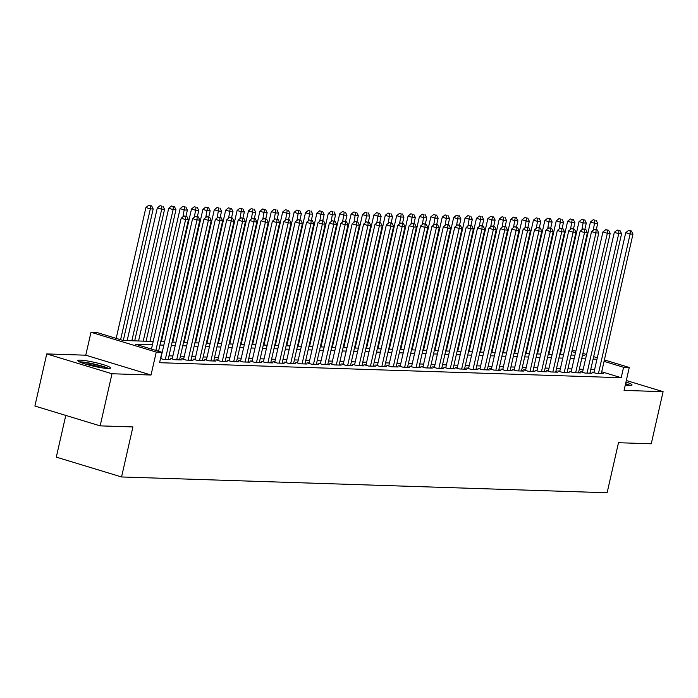 <?xml version="1.0" encoding="UTF-8"?>
<svg xmlns="http://www.w3.org/2000/svg" width="698" height="698" viewBox="0 0 698 698"><rect width="100%" height="100%" fill="white"/><g stroke="black" fill="none" stroke-linecap="round" stroke-linejoin="round"><path stroke-width="1.05" d="M625.268 385.069A16.787 1.972 12.8 0 0 629.413 385.453A16.787 1.972 12.8 0 0 632.03 384.999A16.787 1.972 12.8 0 0 625.966 382.015M80.427 360.142A16.787 1.972 12.8 0 0 77.81 360.596A16.787 1.972 12.8 0 0 89.344 365.167A16.787 1.972 12.8 0 0 107.946 368.5A16.787 1.972 12.8 0 0 110.563 368.038A16.787 1.972 12.8 0 0 99.029 363.466A16.787 1.972 12.8 0 0 80.427 360.142M561.279 347.56L561.907 347.578M65.778 415.423L56.302 457.138L121.557 476.961L607.12 492.753L618.489 442.724L651.26 443.788L663.1 391.674L626.315 380.497M121.557 476.961L132.925 426.932L100.154 425.867L34.9 406.035L46.74 353.921L111.994 373.753L151.038 375.018L156.247 352.089L90.993 332.265L96.69 332.449L123.145 340.484L153.194 341.462M151.038 375.018L85.775 355.195L46.74 353.921M85.775 355.195L90.993 332.265M100.154 425.867L111.994 373.753M594.033 372.165L592.044 372.095L596.45 373.439L603.29 373.657L601.406 373.09M582.638 371.79L580.64 371.729L585.055 373.064L591.887 373.29L590.011 372.715M571.234 371.423L569.245 371.353L573.651 372.697L580.492 372.915L578.616 372.348M559.84 371.048L557.842 370.987L562.256 372.322L569.097 372.549L567.212 371.973M548.445 370.682L546.447 370.612L550.853 371.955L557.693 372.174L555.817 371.606M537.041 370.306L535.052 370.245L539.458 371.58L546.298 371.807L544.414 371.231M525.646 369.94L523.648 369.87L528.063 371.214L534.895 371.432L533.019 370.865M514.243 369.565L512.253 369.504L516.66 370.839L523.5 371.066L521.624 370.49M502.848 369.198L500.85 369.129L505.265 370.472L512.105 370.69L510.221 370.123M491.453 368.823L489.455 368.762L493.861 370.097L500.702 370.324L498.826 369.748M480.05 368.457L478.06 368.387L482.466 369.731L489.307 369.949L487.422 369.382M468.655 368.082L466.657 368.021L471.071 369.355L477.903 369.582L476.027 369.006M457.26 367.715L455.262 367.645L459.668 368.989L466.508 369.207L464.632 368.64M445.856 367.34L443.867 367.279L448.273 368.614L455.113 368.841L453.229 368.265M434.461 366.974L432.463 366.904L436.869 368.247L443.71 368.465L441.834 367.898M423.058 366.598L421.069 366.537L425.475 367.872L432.315 368.099L430.43 367.523M411.663 366.232L409.665 366.162L414.08 367.506L420.92 367.724L419.036 367.157M400.268 365.857L398.27 365.796L402.676 367.131L409.517 367.357L407.641 366.782M388.865 365.49L386.875 365.42L391.281 366.764L398.122 366.982L396.237 366.415M377.47 365.115L375.472 365.054L379.887 366.389L386.718 366.616L384.842 366.04M366.066 364.749L364.077 364.679L368.483 366.022L375.323 366.241L373.447 365.673M354.671 364.373L352.673 364.312L357.088 365.647L363.928 365.874L362.044 365.307M343.276 364.007L341.278 363.937L345.685 365.281L352.525 365.499L350.649 364.932M331.873 363.632L329.884 363.571L334.29 364.914L341.13 365.133L339.245 364.565M320.478 363.265L318.48 363.196L322.895 364.539L329.726 364.766L327.851 364.19M309.083 362.89L307.085 362.829L311.491 364.173L318.332 364.391L316.456 363.824M297.68 362.524L295.682 362.463L300.096 363.798L306.937 364.024L305.052 363.449M286.285 362.149L284.287 362.088L288.693 363.431L295.533 363.649L293.657 363.082M274.881 361.782L272.892 361.721L277.298 363.056L284.138 363.283L282.254 362.707M263.486 361.407L261.488 361.346L265.903 362.69L272.744 362.908L270.859 362.341M252.091 361.041L250.093 360.979L254.5 362.314L261.34 362.541L259.464 361.965M240.688 360.674L238.699 360.604L243.105 361.948L249.945 362.166L248.06 361.599M229.293 360.299L227.295 360.238L231.71 361.573L238.541 361.8L236.666 361.224M217.889 359.932L215.9 359.863L220.306 361.206L227.147 361.424L225.271 360.857M206.495 359.557L204.497 359.496L208.911 360.831L215.752 361.058L213.867 360.482M195.1 359.191L193.102 359.121L197.508 360.465L204.348 360.683L202.472 360.116M183.696 358.816L181.707 358.755L186.113 360.089L192.953 360.316L191.069 359.74M172.301 358.449L170.303 358.379L174.718 359.723L181.55 359.941L179.674 359.374M160.531 358.502L163.315 359.348L170.155 359.575L168.279 358.999M152.434 344.786L135.491 344.236L161.945 352.272L159.572 362.698L621.203 377.714L601.702 371.79M594.6 369.67L590.735 369.539M583.205 369.294L579.331 369.172M571.802 368.928L567.936 368.797M560.407 368.553L556.533 368.431M549.012 368.186L545.138 368.055M537.608 367.811L533.743 367.689M526.213 367.445L522.34 367.314M514.81 367.069L510.945 366.947M503.415 366.703L499.541 366.572M492.02 366.328L488.146 366.206M480.617 365.961L476.751 365.839M469.222 365.586L465.348 365.464M457.818 365.22L453.953 365.098M446.423 364.845L442.558 364.722M435.029 364.478L431.155 364.356M423.625 364.112L419.76 363.981M412.23 363.737L408.356 363.614M400.835 363.37L396.961 363.239M389.432 362.995L385.566 362.873M378.037 362.628L374.163 362.498M366.633 362.253L362.768 362.131M355.238 361.887L351.364 361.756M343.844 361.512L339.97 361.389M332.44 361.145L328.575 361.014M321.045 360.77L317.171 360.648M309.642 360.404L305.776 360.273M298.247 360.028L294.382 359.906M286.852 359.662L282.978 359.531M275.448 359.287L271.583 359.165M264.053 358.92L260.18 358.789M252.65 358.545L248.785 358.423M241.255 358.179L237.39 358.048M229.86 357.804L225.986 357.681M218.457 357.437L214.591 357.306M207.062 357.062L203.188 356.94M195.667 356.695L191.793 356.565M184.263 356.32L180.398 356.198M172.868 355.954L168.995 355.823M604.398 359.915L629.273 367.471L624.064 390.4L663.1 391.674M629.273 367.471L623.576 367.288L604.075 361.363M621.203 377.714L623.576 367.288M161.945 352.272L156.247 352.089M572.177 350.126L575.824 351.234M582.917 353.389L586.564 354.497M593.658 356.652L597.305 357.76M582.455 355.422L584.767 355.5L582.586 354.837M575.492 352.682L571.845 351.574M561.707 348.494L561.105 348.311M160.723 341.706L164.588 341.837M172.118 342.081L175.992 342.203M183.522 342.448L187.387 342.578M194.917 342.823L198.79 342.945M206.311 343.189L210.185 343.32M217.715 343.564L221.58 343.686M229.11 343.931L232.984 344.062M240.513 344.306L244.379 344.428M251.908 344.672L255.773 344.803M263.303 345.048L267.177 345.17M274.707 345.414L278.572 345.545M286.101 345.789L289.975 345.911M297.505 346.156L301.37 346.278M308.9 346.531L312.765 346.653M320.295 346.897L324.169 347.019M331.698 347.272L335.564 347.395M343.093 347.639L346.967 347.761M354.488 348.005L358.362 348.136M365.892 348.381L369.757 348.503M377.286 348.747L381.16 348.878M388.69 349.122L392.555 349.244M400.085 349.489L403.959 349.619M411.48 349.864L415.354 349.986M422.883 350.23L426.748 350.361M434.278 350.605L438.152 350.728M445.682 350.972L449.547 351.103M457.077 351.347L460.942 351.469M468.471 351.713L472.345 351.844M479.875 352.089L483.74 352.211M491.27 352.455L495.144 352.586M502.665 352.83L506.539 352.952M514.068 353.197L517.933 353.328M525.463 353.572L529.337 353.694M536.867 353.938L540.732 354.069M548.262 354.314L552.135 354.436M559.656 354.68L563.53 354.811M571.06 355.055L574.925 355.177M596.973 359.243L593.099 359.121M585.57 358.877L581.704 358.746M574.175 358.502L570.301 358.379M562.771 358.135L558.906 358.004M551.376 357.76L547.502 357.638M539.982 357.393L536.108 357.263M528.578 357.018L524.713 356.896M517.183 356.652L513.309 356.521M505.78 356.277L501.914 356.154M494.385 355.91L490.52 355.779M482.99 355.535L479.116 355.413M471.586 355.169L467.721 355.038M460.191 354.793L456.318 354.671M448.788 354.427L444.923 354.296M437.393 354.052L433.528 353.93M425.998 353.685L422.124 353.554M414.595 353.31L410.729 353.188M403.2 352.944L399.326 352.813M391.805 352.569L387.931 352.446M380.401 352.202L376.536 352.08M369.006 351.827L365.133 351.705M357.603 351.46L353.738 351.338M346.208 351.085L342.334 350.963M334.813 350.719L330.939 350.597M323.41 350.352L319.544 350.221M312.015 349.977L308.141 349.855M300.611 349.611L296.746 349.48M289.216 349.236L285.351 349.113M277.821 348.869L273.948 348.738M266.418 348.494L262.553 348.372M255.023 348.127L251.149 347.997M243.628 347.752L239.754 347.63M232.225 347.386L228.359 347.255M220.83 347.011L216.956 346.889M209.426 346.644L205.561 346.513M198.031 346.269L194.157 346.147M186.636 345.903L182.763 345.772M175.233 345.527L171.368 345.405M163.838 345.161L159.964 345.03M155.872 350.431L185.598 219.582L188.443 219.678L158.559 351.242M151.457 349.087L181.192 218.247L185.598 219.582L185.747 216.502L186.881 216.537L183.984 215.961L185.747 216.502M183.984 215.961L181.192 218.247M188.443 219.678L186.881 216.537M123.293 340.493L153.176 208.964L150.323 208.868L145.917 207.524L116.191 338.373M150.471 205.788L148.709 205.247L150.471 205.788L150.323 208.868L120.597 339.708M151.614 205.823L153.176 208.964M145.917 207.524L148.709 205.247M80.567 362.393A14.527 1.71 -167.2 0 1 81.902 362.367A14.527 1.71 -167.2 0 1 95.652 364.661A14.527 1.71 -167.2 0 1 107.3 368.465M108.696 368.509A16.682 1.963 12.8 0 0 95.094 364.269A16.682 1.963 12.8 0 0 80.139 361.834A16.682 1.963 12.8 0 0 79.293 361.826M102.946 367.994A13.454 1.579 12.8 0 0 84.702 363.85M630.163 385.471A16.682 1.963 12.8 0 0 625.582 383.699M625.513 384.022A14.527 1.71 -167.2 0 1 628.767 385.427M165.313 359.418L196.993 219.957L199.846 220.044L168.157 359.505M160.784 358.58L192.587 218.614L196.993 219.957L197.141 216.869L198.284 216.912L195.379 216.336L197.141 216.869M195.379 216.336L192.587 218.614M199.846 220.044L198.284 216.912M176.707 359.784L208.397 220.324L211.241 220.42L179.561 359.88M172.188 358.955L203.982 218.989L208.397 220.324L208.545 217.244L209.679 217.279L206.774 216.703L208.545 217.244M206.774 216.703L203.982 218.989M211.241 220.42L209.679 217.279M188.111 360.159L219.791 220.699L222.645 220.786L190.955 360.247M183.583 359.322L215.385 219.355L219.791 220.699L219.94 217.61L221.083 217.654L218.177 217.078L219.94 217.61M218.177 217.078L215.385 219.355M222.645 220.786L221.083 217.654M199.506 360.526L231.186 221.065L234.039 221.161L202.359 360.622M194.978 359.697L226.78 219.73L231.186 221.065L231.335 217.985L232.478 218.02L229.572 217.444L231.335 217.985M229.572 217.444L226.78 219.73M234.039 221.161L232.478 218.02M134.688 340.86L164.571 209.33L161.718 209.243L157.312 207.899L127.158 340.615M161.866 206.154L160.104 205.622L161.866 206.154L161.718 209.243L131.843 340.772M163.009 206.189L164.571 209.33M157.312 207.899L160.104 205.622M146.083 341.235L175.966 209.705L173.121 209.609L168.715 208.266L138.562 340.99M173.27 206.529L171.507 205.989L173.27 206.529L173.121 209.609L143.238 341.139M174.404 206.564L175.966 209.705M168.715 208.266L171.507 205.989M185.965 216.258L187.369 210.072L184.516 209.976L180.11 208.641L149.957 341.357M184.665 206.896L182.902 206.364L184.665 206.896L182.972 216.79M185.808 206.931L187.369 210.072M180.11 208.641L182.902 206.364M197.359 216.624L198.764 210.447L195.92 210.351L191.505 209.007L161.351 341.732M196.068 207.262L194.297 206.73L196.068 207.262L194.367 217.157M197.202 207.306L198.764 210.447M191.505 209.007L194.297 206.73M210.901 360.901L242.59 221.441L245.434 221.528L213.754 360.988M206.381 360.063L238.175 220.097L242.59 221.441L242.738 218.352L243.872 218.387L240.976 217.82L242.738 218.352M240.976 217.82L238.175 220.097M245.434 221.528L243.872 218.387M208.763 216.999L210.168 210.813L207.315 210.717L202.909 209.383L172.755 342.099M207.463 207.638L205.701 207.105L207.463 207.638L205.77 217.532M208.606 207.672L210.168 210.813M202.909 209.383L205.701 207.105M222.304 361.267L253.985 221.807L256.838 221.903L225.149 361.363M217.776 360.438L249.579 220.472L253.985 221.807L254.133 218.727L255.276 218.762L252.371 218.186L254.133 218.727M252.371 218.186L249.579 220.472M256.838 221.903L255.276 218.762M220.158 217.366L221.563 211.189L218.71 211.093L214.303 209.749L184.15 342.474M218.858 208.004L217.095 207.472L218.858 208.004L217.165 217.898M220.001 208.048L221.563 211.189M214.303 209.749L217.095 207.472M233.699 361.643L265.388 222.182L268.233 222.269L236.552 361.73M229.18 360.805L260.973 220.838L265.388 222.182L265.537 219.093L266.671 219.128L263.765 218.561L265.537 219.093M263.765 218.561L260.973 220.838M268.233 222.269L266.671 219.128M231.553 217.741L232.958 211.555L230.113 211.459L225.698 210.124L195.553 342.84M230.261 208.379L228.499 207.847L230.261 208.379L228.569 218.273M231.396 208.414L232.958 211.555M225.698 210.124L228.499 207.847M245.103 362.009L276.783 222.549L279.636 222.645L247.947 362.105M240.574 361.18L272.377 221.214L276.783 222.549L276.931 219.469L278.074 219.504L275.169 218.928L276.931 219.469M275.169 218.928L272.377 221.214M279.636 222.645L278.074 219.504M242.956 218.108L244.361 211.93L241.508 211.834L237.102 210.491L206.948 343.215M241.656 208.746L239.894 208.213L241.656 208.746L239.964 218.64M242.799 208.789L244.361 211.93M237.102 210.491L239.894 208.213M256.498 362.384L288.178 222.924L291.031 223.011L259.351 362.471M251.969 361.547L283.772 221.58L288.178 222.924L288.326 219.835L289.469 219.87L286.564 219.303L288.326 219.835M286.564 219.303L283.772 221.58M291.031 223.011L289.469 219.87M254.351 218.483L255.756 212.297L252.912 212.201L248.497 210.866L218.343 343.582M253.06 209.121L251.289 208.589L253.06 209.121L251.359 219.015M254.194 209.156L255.756 212.297M248.497 210.866L251.289 208.589M267.892 362.751L299.582 223.29L302.426 223.386L270.745 362.847M263.373 361.922L295.167 221.955L299.582 223.29L299.73 220.21L300.864 220.245L297.967 219.669L299.73 220.21M297.967 219.669L295.167 221.955M302.426 223.386L300.864 220.245M265.755 218.849L267.159 212.672L264.306 212.576L259.9 211.232L229.747 343.948M264.455 209.487L262.692 208.955L264.455 209.487L262.762 219.381M265.598 209.531L267.159 212.672M259.9 211.232L262.692 208.955M279.296 363.126L310.976 223.665L313.83 223.753L282.14 363.213M274.768 362.288L306.57 222.322L310.976 223.665L311.125 220.577L312.268 220.612L309.362 220.044L311.125 220.577M309.362 220.044L306.57 222.322M313.83 223.753L312.268 220.612M277.15 219.224L278.554 213.038L275.701 212.942L271.295 211.607L241.142 344.323M275.85 209.862L274.087 209.321L275.85 209.862L274.157 219.757M276.993 209.897L278.554 213.038M271.295 211.607L274.087 209.321M290.691 363.492L322.38 224.032L325.224 224.128L293.544 363.588M286.171 362.655L317.965 222.697L322.38 224.032L322.52 220.952L323.663 220.987L320.757 220.411L322.52 220.952M320.757 220.411L317.965 222.697M325.224 224.128L323.663 220.987M288.544 219.591L289.949 213.405L287.105 213.318L282.69 211.974L252.545 344.69M287.253 210.229L285.491 209.697L287.253 210.229L285.552 220.123M288.387 210.273L289.949 213.405M282.69 211.974L285.491 209.697M302.086 363.859L333.775 224.407L336.628 224.494L304.939 363.955M297.566 363.03L329.369 223.063L333.775 224.407L333.923 221.318L335.057 221.353L332.161 220.786L333.923 221.318M332.161 220.786L329.369 223.063M336.628 224.494L335.057 221.353M299.948 219.966L301.353 213.78L298.5 213.684L294.094 212.349L263.94 345.065M298.648 210.604L296.886 210.063L298.648 210.604L296.955 220.498M299.791 210.639L301.353 213.78M294.094 212.349L296.886 210.063M313.489 364.234L345.17 224.773L348.023 224.869L316.334 364.33M308.961 363.396L340.764 223.439L345.17 224.773L345.318 221.694L346.461 221.728L343.556 221.153L345.318 221.694M343.556 221.153L340.764 223.439M348.023 224.869L346.461 221.728M311.343 220.332L312.748 214.146L309.903 214.059L305.488 212.716L275.335 345.431M310.043 210.971L308.28 210.438L310.043 210.971L308.35 220.865M311.186 211.014L312.748 214.146M305.488 212.716L308.28 210.438M324.884 364.6L356.573 225.149L359.418 225.236L327.737 364.696M320.365 363.771L352.158 223.805L356.573 225.149L356.722 222.06L357.856 222.095L354.95 221.528L356.722 222.06M354.95 221.528L352.158 223.805M359.418 225.236L357.856 222.095M322.738 220.708L324.142 214.522L321.298 214.426L316.892 213.091L286.738 345.807M321.446 211.346L319.684 210.805L321.446 211.346L319.754 221.24M322.581 211.381L324.142 214.522M316.892 213.091L319.684 210.805M336.288 364.975L367.968 225.515L370.821 225.611L339.132 365.071M331.759 364.138L363.562 224.18L367.968 225.515L368.116 222.435L369.259 222.47L366.354 221.894L368.116 222.435M366.354 221.894L363.562 224.18M370.821 225.611L369.259 222.47M334.141 221.074L335.546 214.888L332.693 214.801L328.287 213.457L298.133 346.173M332.841 211.712L331.079 211.18L332.841 211.712L331.149 221.606M333.984 211.756L335.546 214.888M328.287 213.457L331.079 211.18M347.683 365.342L379.363 225.89L382.216 225.978L350.536 365.438M343.154 364.513L374.957 224.547L379.363 225.89L379.511 222.802L380.654 222.837L377.749 222.269L379.511 222.802M377.749 222.269L374.957 224.547M382.216 225.978L380.654 222.837M345.536 221.449L346.941 215.263L344.097 215.167L339.682 213.832L309.528 346.548M344.245 212.087L342.474 211.546L344.245 212.087L342.544 221.981M345.379 212.122L346.941 215.263M339.682 213.832L342.474 211.546M359.077 365.717L390.767 226.257L393.611 226.353L361.93 365.813M354.558 364.88L386.352 224.922L390.767 226.257L390.915 223.177L392.049 223.212L389.152 222.636L390.915 223.177M389.152 222.636L386.352 224.922M393.611 226.353L392.049 223.212M356.94 221.816L358.344 215.63L355.491 215.542L351.085 214.199L320.932 346.915M355.64 212.454L353.877 211.922L355.64 212.454L353.947 222.348M356.783 212.497L358.344 215.63M351.085 214.199L353.877 211.922M370.481 366.084L402.161 226.632L405.014 226.719L373.325 366.18M365.953 365.255L397.755 225.288L402.161 226.632L402.31 223.543L403.453 223.578L400.547 223.011L402.31 223.543M400.547 223.011L397.755 225.288M405.014 226.719L403.453 223.578M368.335 222.191L369.739 216.005L366.886 215.909L362.48 214.574L332.327 347.29M367.035 212.829L365.272 212.288L367.035 212.829L365.342 222.723M368.178 212.864L369.739 216.005M362.48 214.574L365.272 212.288M381.876 366.459L413.565 226.998L416.409 227.094L384.729 366.555M377.356 365.621L409.15 225.655L413.565 226.998L413.713 223.918L414.848 223.953L411.942 223.377L413.713 223.918M411.942 223.377L409.15 225.655M416.409 227.094L414.848 223.953M379.729 222.557L381.134 216.371L378.29 216.284L373.875 214.94L343.73 347.656M378.438 213.195L376.676 212.663L378.438 213.195L376.746 223.09M379.572 213.239L381.134 216.371M373.875 214.94L376.676 212.663M393.279 366.825L424.96 227.374L427.813 227.461L396.124 366.921M388.751 365.996L420.554 226.03L424.96 227.374L425.108 224.285L426.251 224.32L423.346 223.753L425.108 224.285M423.346 223.753L420.554 226.03M427.813 227.461L426.251 224.32M391.133 222.932L392.538 216.746L389.685 216.65L385.279 215.316L355.125 348.032M389.833 213.571L388.071 213.03L389.833 213.571L388.14 223.465M390.976 213.605L392.538 216.746M385.279 215.316L388.071 213.03M404.674 367.2L436.355 227.74L439.208 227.836L407.527 367.288M400.146 366.363L431.949 226.396L436.355 227.74L436.503 224.66L437.646 224.695L434.741 224.119L436.503 224.66M434.741 224.119L431.949 226.396M439.208 227.836L437.646 224.695M402.528 223.299L403.933 217.113L401.088 217.026L396.673 215.682L366.52 348.398M401.237 213.937L399.465 213.405L401.237 213.937L399.535 223.831M402.371 213.981L403.933 217.113M396.673 215.682L399.465 213.405M416.069 367.567L447.758 228.106L450.603 228.202L418.922 367.663M411.55 366.738L443.343 226.771L447.758 228.106L447.907 225.026L449.041 225.061L446.144 224.494L447.907 225.026M446.144 224.494L443.343 226.771M450.603 228.202L449.041 225.061M413.931 223.674L415.336 217.488L412.483 217.392L408.077 216.057L377.923 348.773M412.631 214.312L410.869 213.771L412.631 214.312L410.939 224.206M413.774 214.347L415.336 217.488M408.077 216.057L410.869 213.771M427.473 367.942L459.153 228.482L462.006 228.578L430.317 368.029M422.944 367.104L454.747 227.138L459.153 228.482L459.301 225.402L460.444 225.437L457.539 224.861L459.301 225.402M457.539 224.861L454.747 227.138M462.006 228.578L460.444 225.437M425.326 224.041L426.731 217.855L423.878 217.767L419.472 216.424L389.318 349.14M424.026 214.679L422.264 214.146L424.026 214.679L422.334 224.573M425.169 214.714L426.731 217.855M419.472 216.424L422.264 214.146M438.868 368.308L470.557 228.848L473.401 228.944L441.721 368.404M434.348 367.48L466.142 227.513L470.557 228.848L470.696 225.768L471.839 225.803L468.934 225.236L470.696 225.768M468.934 225.236L466.142 227.513M473.401 228.944L471.839 225.803M436.721 224.416L438.126 218.23L435.282 218.134L430.867 216.799L400.722 349.515M435.43 215.054L433.667 214.513L435.43 215.054L433.728 224.948M436.564 215.089L438.126 218.23M430.867 216.799L433.667 214.513M450.262 368.684L481.952 229.223L484.805 229.319L453.115 368.771M445.743 367.846L477.545 227.88L481.952 229.223L482.1 226.135L483.243 226.178L480.337 225.602L482.1 226.135M480.337 225.602L477.545 227.88M484.805 229.319L483.243 226.178M448.125 224.782L449.529 218.596L446.676 218.509L442.27 217.165L412.117 349.881M446.825 215.42L445.062 214.888L446.825 215.42L445.132 225.314M447.968 215.455L449.529 218.596M442.27 217.165L445.062 214.888M461.666 369.05L493.346 229.59L496.199 229.686L464.51 369.146M457.138 368.221L488.94 228.255L493.346 229.59L493.495 226.51L494.638 226.545L491.732 225.978L493.495 226.51M491.732 225.978L488.94 228.255M496.199 229.686L494.638 226.545M459.52 225.157L460.924 218.971L458.08 218.875L453.665 217.54L423.512 350.256M458.22 215.795L456.457 215.254L458.22 215.795L456.527 225.69M459.363 215.83L460.924 218.971M453.665 217.54L456.457 215.254M473.061 369.425L504.75 229.965L507.594 230.061L475.914 369.512M468.541 368.588L500.335 228.621L504.75 229.965L504.898 226.876L506.033 226.92L503.136 226.344L504.898 226.876M503.136 226.344L500.335 228.621M507.594 230.061L506.033 226.92M470.914 225.524L472.328 219.338L469.475 219.251L465.069 217.907L434.915 350.623M469.623 216.162L467.861 215.63L469.623 216.162L467.93 226.056M470.766 216.197L472.328 219.338M465.069 217.907L467.861 215.63M484.464 369.792L516.145 230.331L518.998 230.427L487.309 369.888M479.936 368.963L511.739 228.996L516.145 230.331L516.293 227.251L517.436 227.286L514.531 226.719L516.293 227.251M514.531 226.719L511.739 228.996M518.998 230.427L517.436 227.286M482.318 225.899L483.723 219.713L480.87 219.617L476.464 218.282L446.31 350.998M481.018 216.537L479.256 215.996L481.018 216.537L479.325 226.431M482.161 216.572L483.723 219.713M476.464 218.282L479.256 215.996M495.859 370.167L527.54 230.706L530.393 230.802L498.712 370.254M491.34 369.329L523.134 229.363L527.54 230.706L527.688 227.618L528.831 227.661L525.926 227.086L527.688 227.618M525.926 227.086L523.134 229.363M530.393 230.802L528.831 227.661M493.713 226.265L495.118 220.079L492.273 219.992L487.858 218.649L457.705 351.364M492.422 216.904L490.659 216.371L492.422 216.904L490.72 226.798M493.556 216.938L495.118 220.079M487.858 218.649L490.659 216.371M507.254 370.533L538.943 231.073L541.788 231.169L510.107 370.629M502.735 369.704L534.537 229.738L538.943 231.073L539.092 227.993L540.226 228.028L537.329 227.452L539.092 227.993M537.329 227.452L534.537 229.738M541.788 231.169L540.226 228.028M505.116 226.641L506.521 220.455L503.668 220.359L499.262 219.024L469.108 351.74M503.816 217.279L502.054 216.738L503.816 217.279L502.124 227.173M504.959 217.314L506.521 220.455M499.262 219.024L502.054 216.738M518.658 370.908L550.338 231.448L553.191 231.535L521.502 370.996M514.129 370.071L545.932 230.104L550.338 231.448L550.486 228.359L551.629 228.403L548.724 227.827L550.486 228.359M548.724 227.827L545.932 230.104M553.191 231.535L551.629 228.403M516.511 227.007L517.916 220.821L515.063 220.734L510.657 219.39L480.503 352.106M515.211 217.645L513.449 217.113L515.211 217.645L513.519 227.539M516.354 217.68L517.916 220.821M510.657 219.39L513.449 217.113M530.052 371.275L561.742 231.815L564.586 231.911L532.906 371.371M525.533 370.446L557.327 230.48L561.742 231.815L561.89 228.735L563.024 228.769L560.119 228.194L561.89 228.735M560.119 228.194L557.327 230.48M564.586 231.911L563.024 228.769M527.906 227.382L529.311 221.196L526.466 221.1L522.06 219.765L491.907 352.481M526.615 218.02L524.852 217.479L526.615 218.02L524.922 227.906M527.749 218.055L529.311 221.196M522.06 219.765L524.852 217.479M541.456 371.65L573.137 232.19L575.99 232.277L544.3 371.737M536.928 370.812L568.73 230.846L573.137 232.19L573.285 229.101L574.428 229.145L571.522 228.569L573.285 229.101M571.522 228.569L568.73 230.846M575.99 232.277L574.428 229.145M539.31 227.749L540.714 221.563L537.861 221.475L533.455 220.132L503.302 352.848M538.01 218.387L536.247 217.855L538.01 218.387L536.317 228.281M539.153 218.422L540.714 221.563M533.455 220.132L536.247 217.855M552.851 372.017L584.531 232.556L587.384 232.652L555.704 372.113M548.323 371.188L580.125 231.221L584.531 232.556L584.68 229.476L585.823 229.511L582.917 228.935L584.68 229.476M582.917 228.935L580.125 231.221M587.384 232.652L585.823 229.511M550.705 228.124L552.109 221.938L549.265 221.842L544.85 220.507L514.696 353.223M549.413 218.762L547.642 218.221L549.413 218.762L547.712 228.647M550.548 218.797L552.109 221.938M544.85 220.507L547.642 218.221M564.246 372.392L595.935 232.931L598.779 233.019L567.099 372.479M559.726 371.554L591.52 231.588L595.935 232.931L596.083 229.843L597.218 229.886L594.321 229.31L596.083 229.843M594.321 229.31L591.52 231.588M598.779 233.019L597.218 229.886M562.108 228.49L563.513 222.304L560.66 222.217L556.254 220.873L526.1 353.589M560.808 219.128L559.046 218.596L560.808 219.128L559.115 229.023M561.951 219.163L563.513 222.304M556.254 220.873L559.046 218.596M575.649 372.758L607.33 233.298L610.183 233.394L578.494 372.854M571.121 371.929L602.924 231.963L607.33 233.298L607.478 230.218L608.621 230.253L605.716 229.677L607.478 230.218M605.716 229.677L602.924 231.963M610.183 233.394L608.621 230.253M573.503 228.865L574.908 222.679L572.055 222.583L567.649 221.249L537.495 353.965M572.203 219.504L570.441 218.963L572.203 219.504L570.51 229.389M573.346 219.538L574.908 222.679M567.649 221.249L570.441 218.963M587.044 373.133L618.733 233.673L621.578 233.76L589.897 373.221M582.525 372.296L614.319 232.329L618.733 233.673L618.882 230.584L620.016 230.628L617.111 230.052L618.882 230.584M617.111 230.052L614.319 232.329M621.578 233.76L620.016 230.628M584.898 229.232L586.303 223.046L583.458 222.959L579.043 221.615L548.898 354.331M583.607 219.87L581.844 219.338L583.607 219.87L581.905 229.764M584.741 219.905L586.303 223.046M579.043 221.615L581.844 219.338M598.448 373.5L630.128 234.039L632.981 234.135L601.292 373.596M593.919 372.671L625.722 232.704L630.128 234.039L630.277 230.959L631.42 230.994L628.514 230.419L630.277 230.959M628.514 230.419L625.722 232.704M632.981 234.135L631.42 230.994M596.301 229.598L597.706 223.421L594.853 223.325L590.447 221.981L560.293 354.706M595.001 220.245L593.239 219.704L595.001 220.245L593.309 230.131M596.144 220.28L597.706 223.421M590.447 221.981L593.239 219.704"/></g></svg>
